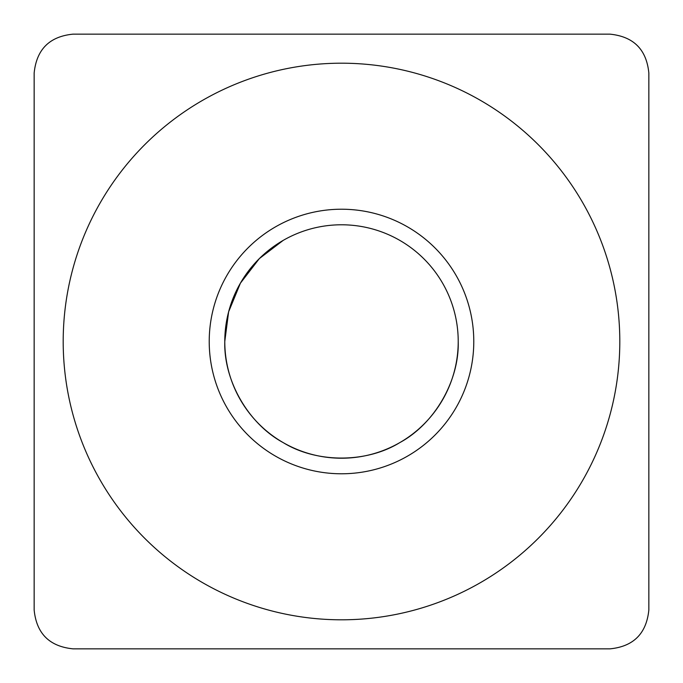 <?xml version="1.0" encoding="UTF-8"?>
<svg xmlns="http://www.w3.org/2000/svg" width="683" height="683" viewBox="0 0 683 683"><rect width="100%" height="100%" fill="white"/><g stroke="black" fill="none" stroke-linecap="round" stroke-linejoin="round"><path stroke-width="1.02" d="M224.827 338.298L224.784 341.5A116.716 116.716 0 0 0 341.5 458.216A116.716 116.716 0 0 0 458.216 341.5C459.369 380.79 434.456 423.93 399.854 442.575C366.412 463.219 316.588 463.219 283.146 442.575C248.544 423.93 223.631 380.79 224.784 341.5A116.716 116.716 0 0 0 341.5 458.216A116.716 116.716 0 0 0 458.216 341.5A116.716 116.716 0 0 0 341.5 224.784A116.716 116.716 0 0 0 224.784 341.5L228.626 311.807L240.425 283.146L259.344 258.592L283.138 240.425M619.805 341.5A278.305 278.305 0 0 0 341.5 63.195A278.305 278.305 0 0 0 63.195 341.5A278.305 278.305 0 0 0 341.5 619.805A278.305 278.305 0 0 0 619.805 341.5M648.85 73.055L648.85 609.945C646.468 633.568 633.5 646.536 609.945 648.85L73.055 648.85C49.432 646.468 36.464 633.5 34.15 609.945L34.15 73.055C36.532 49.432 49.5 36.464 73.055 34.15L609.945 34.15C633.568 36.532 646.536 49.5 648.85 73.055M209.22 341.5A132.28 132.28 0 0 1 341.5 209.22A132.28 132.28 0 0 1 473.78 341.5A132.28 132.28 0 0 1 341.5 473.78A132.28 132.28 0 0 1 209.22 341.5"/></g></svg>
